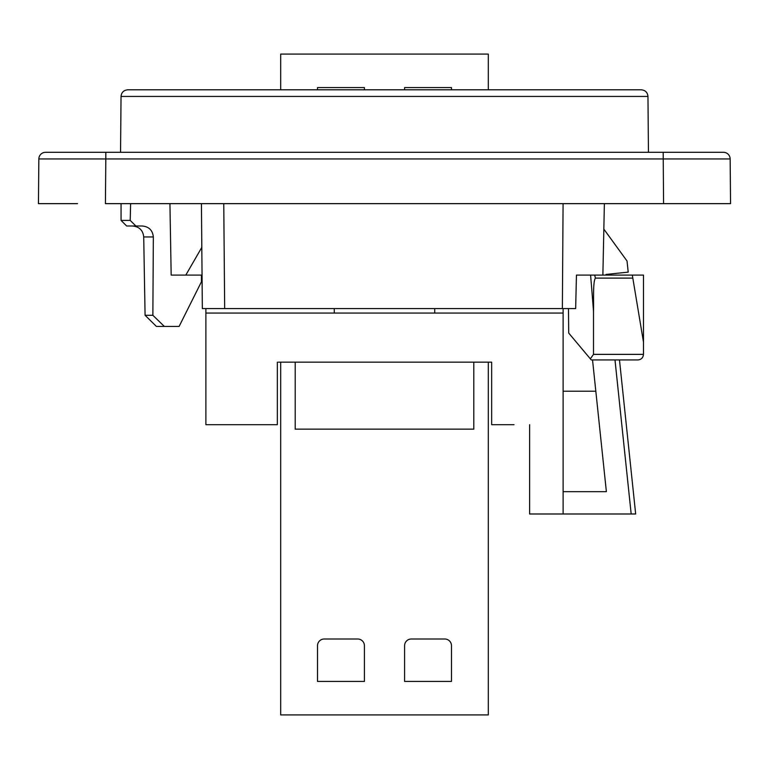 <?xml version="1.0" encoding="UTF-8"?>
<svg xmlns="http://www.w3.org/2000/svg" width="769" height="769" viewBox="0 0 769 769"><rect width="100%" height="100%" fill="white"/><g stroke="black" fill="none" stroke-linecap="round" stroke-linejoin="round"><path stroke-width="1.15" d="M593.505 354.365L590.342 358.844L591.265 359.94L637.895 359.94C641.269 359.632 643.124 357.777 643.48 354.365L593.505 354.365L593.505 311.32C593.812 299.718 592.822 281.79 595.398 278.118L632.82 278.118L643.48 342.08L643.48 354.365C643.124 357.777 641.269 359.632 637.895 359.94M632.82 278.118L632.32 275.1L632.82 278.118M643.48 342.08L643.48 275.1L576.452 275.1L575.654 308.59L224.673 308.59L223.76 203.66M595.398 278.118L594.697 275.1L590.582 275.1A4775.682 4775.682 -94.6 0 1 593.505 311.32M568.483 308.59L568.704 333.054L590.342 358.844M201.43 203.66L202.343 308.59L224.673 308.59M562.37 308.59L563.081 203.66M641.259 89.8L127.741 89.8C123.665 90.223 121.425 92.434 121.041 96.442L647.959 96.442C647.575 92.434 645.335 90.223 641.259 89.8M205.89 89.8L196.96 89.8M563.11 89.8L572.04 89.8M578.73 89.8L594.975 89.8M629.724 89.8L634.55 89.8M614.095 89.8L628.965 89.8M723.466 152.31A6.7 6.7 0 0 1 730.156 158.952A6.7 6.7 0 0 0 723.466 152.31L663.186 152.31L663.58 203.66L730.55 203.66L730.156 158.952L730.55 203.66M691.475 203.66L105.42 203.66L105.814 158.952L730.156 158.952M663.186 152.31L45.534 152.31A6.7 6.7 0 0 0 38.844 158.952L38.45 203.66L77.525 203.66M121.06 220.405L126.635 225.99L135.863 225.99L130.211 220.405L121.06 220.405L121.06 203.66M130.211 220.405L130.615 203.66M135.863 225.99L142.005 225.99C148.85 226.538 152.627 230.2 153.339 236.958L152.868 315.29L145.081 315.29L143.716 236.958C143.024 230.335 139.304 226.682 132.556 225.99M201.43 275.1L201.43 281.8L179.1 326.45L164.355 326.45L152.868 315.29M201.814 247.378L185.8 275.1L171.17 275.1L169.93 203.66M145.081 315.29L156.434 326.45L164.355 326.45M606.068 275.1L606.001 274.456L628.206 272.12L627.033 261.018L603.838 229.095L604.376 203.66L602.877 275.1M38.45 203.66L38.844 158.952L105.814 158.952L105.814 152.31M563.11 308.59L563.11 313.06L205.89 313.06L205.89 424.69L277.34 424.69L277.34 362.17L277.34 402.36M491.66 402.36L491.66 362.17L491.66 424.69L513.99 424.69M278.455 362.17L491.66 362.17L488.315 362.17L488.315 714.92L280.685 714.92L280.685 362.17L278.455 362.17M595.821 391.2L563.11 391.2M563.11 313.06L563.11 513.99L635.665 513.99L631.176 513.99L614.989 359.94M563.11 513.99L529.62 513.99L529.62 424.69M635.665 513.99L619.478 359.94M610.557 275.1L610.442 273.985M334.265 308.59L334.265 313.06M205.89 313.06L205.89 308.59M434.735 313.06L434.735 308.59M592.534 359.94L606.376 491.66L563.11 491.66M185.8 275.1L202.055 275.1M324.22 639.01A6.7 6.7 0 0 0 317.52 645.71L317.52 681.43L364.41 681.43L364.41 645.71A6.7 6.7 0 0 0 357.71 639.01L324.22 639.01M411.29 639.01A6.7 6.7 0 0 0 404.59 645.71L404.59 681.43L451.48 681.43L451.48 645.71A6.7 6.7 0 0 0 444.78 639.01L411.29 639.01M404.59 89.8L404.59 87.57L451.48 87.57L451.48 89.8M317.52 89.8L317.52 87.57L364.41 87.57L364.41 89.8M488.315 89.8L488.315 54.08L280.685 54.08L280.685 89.8M473.8 362.17L473.8 429.15L295.2 429.15L295.2 362.17M153.339 236.958L143.716 236.958M121.041 96.442L120.55 152.31M647.959 96.442L648.45 152.31"/></g></svg>
